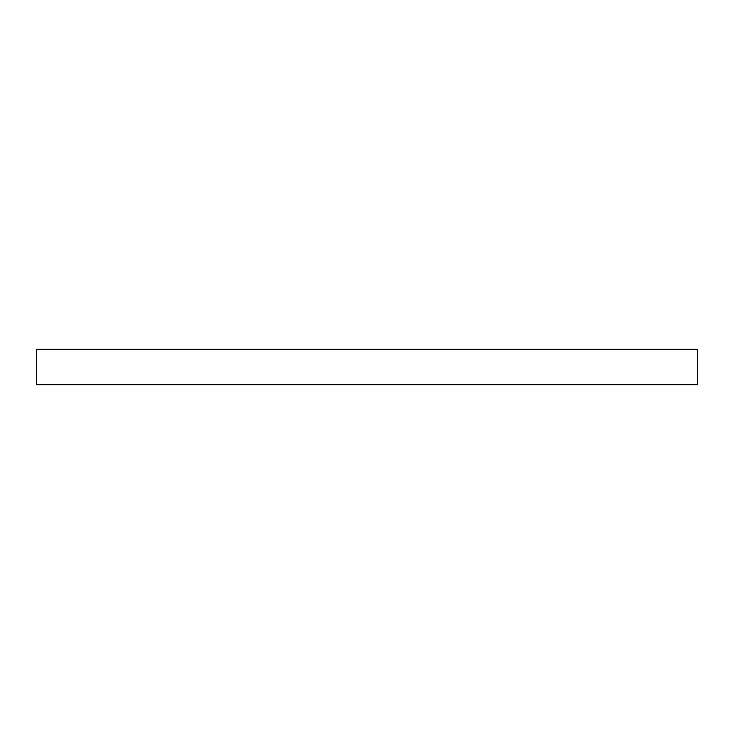 <?xml version="1.0" encoding="UTF-8"?>
<svg xmlns="http://www.w3.org/2000/svg" width="734" height="734" viewBox="0 0 734 734"><rect width="100%" height="100%" fill="white"/><g stroke="black" fill="none" stroke-linecap="round" stroke-linejoin="round"><path stroke-width="1.1" d="M697.3 349.301L36.7 349.301L36.7 384.699L697.3 384.699L697.3 349.301"/></g></svg>
